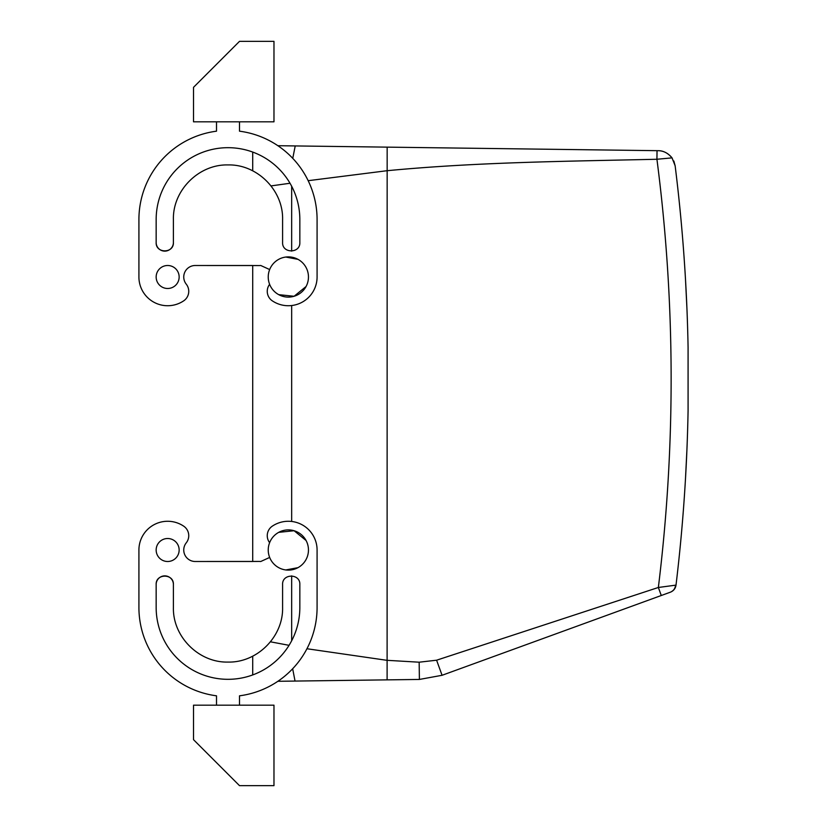 <?xml version="1.0" encoding="UTF-8"?>
<svg xmlns="http://www.w3.org/2000/svg" width="827" height="827" viewBox="0 0 827 827"><rect width="100%" height="100%" fill="white"/><g stroke="black" fill="none" stroke-linecap="round" stroke-linejoin="round"><path stroke-width="1.24" d="M252.711 656.162L252.711 674.935A71.846 71.846 0 0 1 156.158 607.473L156.158 584.493A8.621 8.621 0 0 1 164.78 575.871A8.621 8.621 0 0 1 173.401 584.493L173.401 607.473C172.647 636.656 198.821 662.83 228.004 662.076C257.176 662.83 283.351 636.656 282.596 607.473L282.596 584.493C282.069 573.369 300.377 573.369 299.839 584.493L299.839 607.473A71.846 71.846 0 0 1 228.004 679.318A71.846 71.846 0 0 1 156.158 607.473M216.509 705.183L216.509 695.817A89.089 89.089 0 0 1 138.915 607.473L138.915 550.007A28.738 28.738 0 0 1 183.656 526.137A11.495 11.495 0 0 1 186.251 542.843A11.495 11.495 0 0 0 195.234 561.502A11.495 11.495 0 0 1 195.234 561.502L252.711 561.502L252.711 265.498L196.392 265.498L259.616 265.56A11.495 11.495 0 0 1 260.763 265.498L269.664 269.561M252.711 170.838L252.711 152.065A71.846 71.846 0 0 0 156.158 219.527L156.158 242.507A8.621 8.621 0 0 0 164.78 251.129A8.621 8.621 0 0 0 173.401 242.507L173.401 219.527L173.401 242.507C173.928 253.631 155.631 253.631 156.158 242.507M685.5 279.505L686.937 308.709M685.5 478.523L686.937 449.319M673.829 161.017L675.142 165.793A1724.243 1724.243 0 0 1 688.085 347.433L688.085 410.595A1724.243 1724.243 0 0 1 676.01 585.113C675.483 588.504 673.612 590.86 670.397 592.184L442.073 675.287L419.392 679.443L277.882 681.293M289.068 645.329L270.45 641.814M290.019 183.253L271.029 185.91M675.99 585.247L676.01 585.113A1724.243 1724.243 0 0 0 688.085 410.595L688.085 347.433A1724.243 1724.243 0 0 0 675.142 165.793L672.041 157.874C667.947 153.067 663.357 150.669 658.251 150.69L277.882 145.707M657.041 150.669L656.927 159.26L672.041 157.874C668.185 153.181 663.585 150.783 658.251 150.69L295.218 145.934L292.758 158.35M675.214 587.821L676.01 585.113L658.354 587.48L436.594 660.204L419.165 662.2L419.392 679.443M419.165 662.2L386.85 660.308L306.951 648.74M661.28 595.502L658.354 587.48A1707 1707 0 0 0 656.927 159.26C564.448 161.379 476.962 162.123 386.85 170.734L308.171 180.689M675.08 588.111L673.178 590.519M196.392 265.498L195.234 265.498A11.495 11.495 0 0 0 186.251 284.157A11.495 11.495 0 0 1 183.656 300.863A28.738 28.738 0 0 1 138.915 276.993L138.915 219.527L138.915 276.993M436.594 660.204L442.073 675.287L444.264 674.491M675.504 585.454C675.07 588.721 673.374 590.964 670.397 592.184L668.733 592.794M273.975 705.183L193.518 705.183L193.518 739.669L239.499 785.65L273.975 785.65L273.975 705.183M273.975 121.817L193.518 121.817L193.518 87.331L239.499 41.35L273.975 41.35L273.975 121.817M216.509 121.817L216.509 131.183A89.089 89.089 0 0 0 138.915 219.527M239.499 121.817L239.499 131.183A89.089 89.089 0 0 1 317.082 219.527L317.082 276.993A28.738 28.738 0 0 1 272.341 300.863A11.495 11.495 0 0 1 269.612 284.333C271.432 288.84 274.471 292.282 278.709 294.65A20.117 20.117 0 0 1 270.698 267.348A20.117 20.117 0 0 1 297.989 259.347A20.117 20.117 0 0 1 306 286.638A20.117 20.117 0 0 1 278.709 294.65L294.102 296.273L306.093 286.483M167.654 265.498A11.495 11.495 0 0 0 156.158 276.993A11.495 11.495 0 0 0 167.654 288.489A11.495 11.495 0 0 0 179.149 276.993A11.495 11.495 0 0 0 167.654 265.498M156.158 219.527A71.846 71.846 0 0 1 228.004 147.682A71.846 71.846 0 0 1 299.839 219.527L299.839 242.507C300.377 253.631 282.069 253.631 282.596 242.507L282.596 219.527C283.351 190.344 257.176 164.17 228.004 164.924C198.821 164.17 172.647 190.344 173.401 219.527M196.392 561.502L259.616 561.44A11.495 11.495 0 0 0 260.763 561.502L269.664 557.439M306.093 540.517L294.102 530.727L278.709 532.35C274.471 534.718 271.432 538.16 269.612 542.667A11.495 11.495 0 0 1 272.341 526.137A28.738 28.738 0 0 1 317.082 550.007L317.082 607.473A89.089 89.089 0 0 1 239.499 695.817L239.499 705.183M138.915 607.473L138.915 550.007M167.654 538.511A11.495 11.495 0 0 1 179.149 550.007A11.495 11.495 0 0 1 167.654 561.502A11.495 11.495 0 0 1 156.158 550.007A11.495 11.495 0 0 1 167.654 538.511M156.158 584.493C155.631 573.369 173.928 573.369 173.401 584.493L173.401 607.473M285.77 569.958L297.989 567.653A20.117 20.117 0 0 0 306 540.362A20.117 20.117 0 0 0 278.709 532.35A20.117 20.117 0 0 0 270.698 559.652A20.117 20.117 0 0 0 297.989 567.653M285.77 257.042L297.989 259.347M292.665 668.754L295.043 681.066L311.055 680.859M291.662 251.119L291.662 186.23M291.662 640.77L291.662 575.881M291.662 521.455L291.662 305.545M387.16 147.144L387.108 679.856M295.043 681.066L310.983 680.859M675.277 587.697L675.866 585.95M671.348 591.77L673.612 590.116"/></g></svg>
